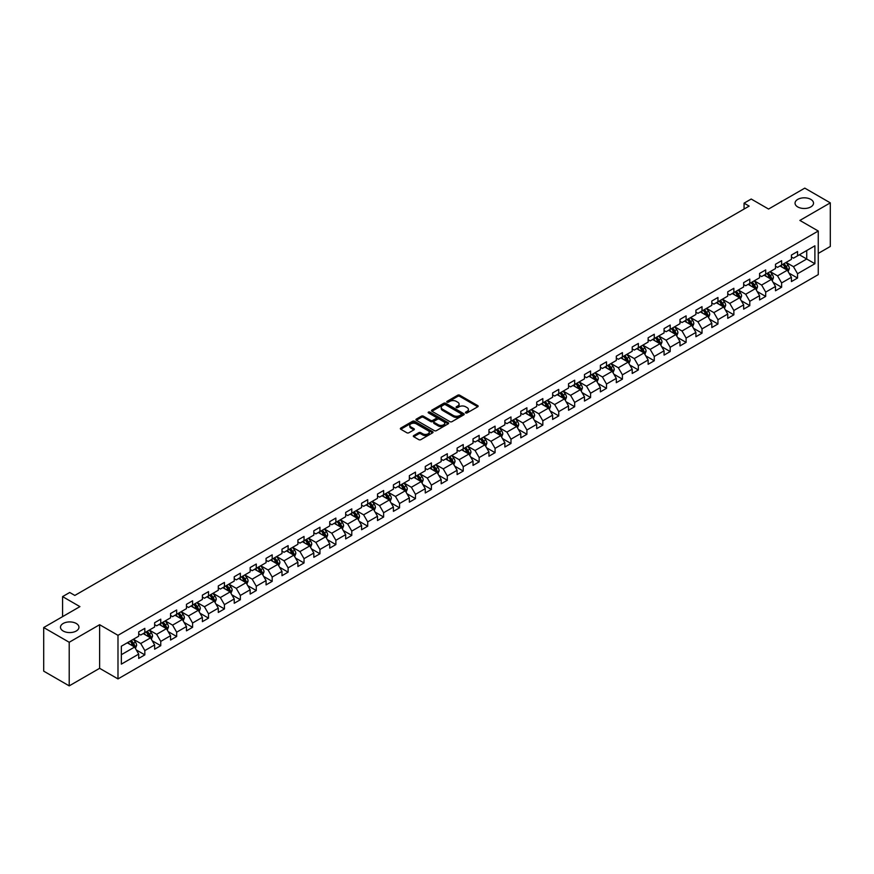 <?xml version="1.0" encoding="UTF-8"?>
<svg xmlns="http://www.w3.org/2000/svg" width="874" height="874" viewBox="0 0 874 874"><rect width="100%" height="100%" fill="white"/><g stroke="black" fill="none" stroke-linecap="round" stroke-linejoin="round"><path stroke-width="1.31" d="M465.7 412.921A0.994 0.568 0 0 0 467.109 412.921L477.75 406.771A1.42 0.819 0 0 0 478.165 406.192A1.42 0.819 0 0 0 477.75 405.623L459.724 395.212A1.42 0.819 0 0 0 457.714 395.212L447.073 401.352A0.994 0.568 0 0 0 448.471 402.16L449.848 401.363A4.534 2.622 0 0 1 456.261 401.363L457.768 402.237A4.534 2.622 0 0 1 459.09 404.083A4.534 2.622 0 0 1 457.768 405.94L456.392 406.727A0.994 0.568 0 0 0 457.79 407.546L459.167 406.749A4.534 2.622 0 0 1 465.58 406.749L467.087 407.612A4.534 2.622 0 0 1 468.409 409.469A4.534 2.622 0 0 1 467.087 411.315L465.7 412.113A0.994 0.568 0 0 0 465.7 412.921L465.7 412.113M76.257 623.479A9.232 5.331 0 0 0 66.184 622.321A9.232 5.331 0 0 0 60.481 627.248A9.232 5.331 0 0 0 63.19 631.017A9.232 5.331 0 0 0 73.252 632.175A9.232 5.331 0 0 0 78.955 627.248A9.232 5.331 0 0 0 76.257 623.479M810.81 199.381A9.232 5.331 0 0 0 800.748 198.223A9.232 5.331 0 0 0 795.045 203.15A9.232 5.331 0 0 0 797.744 206.93A9.232 5.331 0 0 0 807.816 208.078A9.232 5.331 0 0 0 813.519 203.15A9.232 5.331 0 0 0 810.81 199.381M413.741 435.58A1.42 0.819 0 0 0 413.326 436.159A1.42 0.819 0 0 0 413.741 436.727L418.799 439.655A1.42 0.819 0 0 0 420.809 439.655L432.619 432.827A1.42 0.819 0 0 0 433.034 432.248A1.42 0.819 0 0 0 432.619 431.669L414.593 421.257A1.42 0.819 0 0 0 412.594 421.257L400.773 428.085A1.42 0.819 0 0 0 400.358 428.664A1.42 0.819 0 0 0 400.773 429.243L406.88 432.772A1.42 0.819 0 0 0 408.879 432.772L413.937 429.855A1.42 0.819 0 0 0 414.352 429.276A1.42 0.819 0 0 0 413.937 428.697L410.911 426.949A3.791 2.185 0 0 1 409.808 425.398A3.791 2.185 0 0 1 412.146 423.377A3.791 2.185 0 0 1 416.275 423.846L428.14 430.707A3.791 2.185 0 0 1 429.254 432.248A3.791 2.185 0 0 1 426.916 434.269A3.791 2.185 0 0 1 422.787 433.799L420.809 432.652A1.42 0.819 0 0 0 418.799 432.652L413.741 435.58L413.741 436.727M818.261 253.416L830.3 246.457L830.3 202.855L804.79 188.129L768.563 209.05L751.214 199.032L744.069 203.15L749.171 206.1L74.825 595.434L69.723 592.485L62.578 596.603L62.578 616.64M69.21 642.27L69.21 685.871L99.625 668.315L99.625 624.713L69.21 642.27L43.7 627.543L79.927 606.622L62.578 596.603M99.625 624.713L117.99 635.322L818.261 231.02L818.261 274.622L117.99 678.912L117.99 635.322M830.3 202.855L799.885 220.423L818.261 231.02M449.957 421.661A1.42 0.819 0 0 0 451.956 421.661L463.777 414.844A1.42 0.819 0 0 0 464.192 414.265A1.42 0.819 0 0 0 463.777 413.686L445.751 403.275A1.42 0.819 0 0 0 443.741 403.275L431.92 410.103A1.42 0.819 0 0 0 431.505 410.682A1.42 0.819 0 0 0 431.92 411.261L449.957 421.661M428.861 413.129A0.994 0.568 0 0 1 429.866 413.271L448.176 423.846L436.377 430.663A1.42 0.819 0 0 1 434.378 430.663L416.352 420.252L416.352 419.094A1.42 0.819 0 0 0 415.937 419.673A1.42 0.819 0 0 0 416.352 420.252M416.352 419.094L421.41 416.177A1.42 0.819 0 0 1 423.409 416.177L430.718 420.394A1.42 0.819 0 0 0 432.728 420.394L436.082 418.46A1.42 0.819 0 0 0 436.497 417.881A1.42 0.819 0 0 0 436.082 417.302L428.468 412.899A0.994 0.568 0 0 1 429.866 412.091L448.198 422.677A1.42 0.819 0 0 1 448.613 423.256A1.42 0.819 0 0 1 448.198 423.835L448.198 422.677M69.21 685.871L43.7 671.145L43.7 627.543M136.311 649.961L144.833 654.877L144.833 650.573L154.632 644.925L154.632 649.218L160.75 645.689L160.75 641.385L170.55 635.726L170.55 640.03L176.668 636.501L176.668 632.197L186.468 626.538L186.468 630.842L192.586 627.303L192.586 623.009L202.386 617.35L202.386 621.654L208.515 618.115L208.515 613.81L218.303 608.162L218.303 612.456L224.432 608.927L224.432 604.622L234.232 598.963L234.232 603.268L240.35 599.728L240.35 595.434L250.15 589.775L250.15 594.08L256.268 590.54L256.268 586.236L266.067 580.587L266.067 584.881L272.185 581.352L272.185 577.048L281.985 571.388L281.985 575.693L288.114 572.153L288.114 567.86L297.903 562.201L297.903 566.505L304.032 562.965L304.032 558.661L313.821 553.013L313.821 557.306L319.95 553.777L319.95 549.473L329.749 543.814L329.749 548.118L335.867 544.589L335.867 540.285L345.667 534.626L345.667 538.93L351.785 535.391L351.785 531.097L361.585 525.438L361.585 529.742L367.703 526.203L367.703 521.898L377.502 516.25L377.502 520.543L383.631 517.015L383.631 512.71L393.42 507.051L393.42 511.356L399.549 507.816L399.549 503.522L409.349 497.863L409.349 502.168L415.467 498.628L415.467 494.323L425.267 488.675L425.267 492.969L431.385 489.44L431.385 485.136L441.184 479.476L441.184 483.781L447.302 480.241L447.302 475.948L457.102 470.288L457.102 474.593L463.231 471.053L463.231 466.749L473.02 461.101L473.02 465.394L479.149 461.865L479.149 457.561L488.948 451.902L488.948 456.206L495.066 452.677L495.066 448.373L504.866 442.714L504.866 447.018L510.984 443.479L510.984 439.185L520.784 433.526L520.784 437.83L526.902 434.291L526.902 429.986L536.702 424.338L536.702 428.631L542.83 425.103L542.83 420.798L552.619 415.139L552.619 419.444L558.748 415.904L558.748 411.61L568.537 405.951L568.537 410.256L574.666 406.716L574.666 402.411L584.466 396.763L584.466 401.057L590.584 397.528L590.584 393.224L600.383 387.564L600.383 391.869L606.501 388.329L606.501 384.036L616.301 378.376L616.301 382.681L622.419 379.141L622.419 374.837L632.219 369.189L632.219 373.482L638.348 369.953L638.348 365.649L648.137 359.99L648.137 364.294L654.265 360.765L654.265 356.461L664.065 350.802L664.065 355.106L670.183 351.567L670.183 347.273L679.983 341.614L679.983 345.918L686.101 342.379L686.101 338.074L695.901 332.426L695.901 336.719L702.019 333.191L702.019 328.886L711.818 323.227L711.818 327.531L717.947 323.992L717.947 319.698L727.736 314.039L727.736 318.344L733.865 314.804L733.865 310.499L743.665 304.851L743.665 309.145L749.783 305.616L749.783 301.312L759.582 295.652L759.582 299.957L765.7 296.417L765.7 292.124L775.5 286.464L775.5 290.769L781.618 287.229L781.618 282.925L791.418 277.276L791.418 281.57L797.547 278.041L797.547 273.737L814.896 263.719L814.896 245.812L806.724 250.521L806.724 259.01L814.896 263.719M144.833 654.877L138.704 658.417L138.704 654.113L121.355 664.131L121.355 646.214L138.704 636.206L138.704 631.902L144.833 628.362L144.833 632.667L154.632 627.008L154.632 622.714L160.75 619.174L160.75 623.479L170.55 617.82L170.55 613.515L176.668 609.986L176.668 614.28L186.468 608.632L186.468 604.327L192.586 600.788L192.586 605.092L202.386 599.433L202.386 595.139L208.515 591.6L208.515 595.904L218.303 590.245L218.303 585.941L224.432 582.412L224.432 586.705L234.232 581.057L234.232 576.753L240.35 573.213L240.35 577.517L250.15 571.858L250.15 567.565L256.268 564.025L256.268 568.329L266.067 562.67L266.067 558.366L272.185 554.837L272.185 559.142L281.985 553.482L281.985 549.178L288.114 545.649L288.114 549.943L297.903 544.294L297.903 539.99L304.032 536.45L304.032 540.755L313.821 535.096L313.821 530.802L319.95 527.262L319.95 531.567L329.749 525.908L329.749 521.603L335.867 518.074L335.867 522.368L345.667 516.72L345.667 512.415L351.785 508.876L351.785 513.18L361.585 507.521L361.585 503.227L367.703 499.688L367.703 503.992L377.502 498.333L377.502 494.029L383.631 490.5L383.631 494.793L393.42 489.145L393.42 484.841L399.549 481.301L399.549 485.605L409.349 479.946L409.349 475.653L415.467 472.113L415.467 476.417L425.267 470.758L425.267 466.454L431.385 462.925L431.385 467.229L441.184 461.57L441.184 457.266L447.302 453.737L447.302 458.031L457.102 452.382L457.102 448.078L463.231 444.538L463.231 448.843L473.02 443.184L473.02 438.89L479.149 435.35L479.149 439.655L488.948 433.996L488.948 429.691L495.066 426.162L495.066 430.456L504.866 424.808L504.866 420.503L510.984 416.964L510.984 421.268L520.784 415.609L520.784 411.315L526.902 407.776L526.902 412.08L536.702 406.421L536.702 402.116L542.83 398.588L542.83 402.881L552.619 397.233L552.619 392.929L558.748 389.389L558.748 393.693L568.537 388.034L568.537 383.741L574.666 380.201L574.666 384.505L584.466 378.846L584.466 374.542L590.584 371.013L590.584 375.317L600.383 369.658L600.383 365.354L606.501 361.825L606.501 366.119L616.301 360.47L616.301 356.166L622.419 352.626L622.419 356.931L632.219 351.272L632.219 346.978L638.348 343.438L638.348 347.743L648.137 342.084L648.137 337.779L654.265 334.25L654.265 338.544L664.065 332.896L664.065 328.591L670.183 325.052L670.183 329.356L679.983 323.697L679.983 319.403L686.101 315.864L686.101 320.168L695.901 314.509L695.901 310.204L702.019 306.676L702.019 310.969L711.818 305.321L711.818 301.017L717.947 297.477L717.947 301.781L727.736 296.122L727.736 291.829L733.865 288.289L733.865 292.593L743.665 286.934L743.665 282.63L749.783 279.101L749.783 283.405L759.582 277.746L759.582 273.442L765.7 269.913L765.7 274.207L775.5 268.558L775.5 264.254L781.618 260.714L781.618 265.019L791.418 259.36L791.418 255.066L797.547 251.526L797.547 255.831L814.896 245.812M143.194 633.606L150.547 637.856L140.747 643.504L133.405 639.265M138.704 633.847L140.747 635.027L144.833 632.667M140.747 643.504L144.833 650.573M150.547 637.856L154.632 644.925M159.123 624.418L166.464 628.657L156.665 634.316L149.323 630.078M154.632 624.659L156.665 625.828L160.75 623.479M156.665 634.316L160.75 641.385M166.464 628.657L170.55 635.726M175.04 615.23L182.382 619.469L172.593 625.129L165.241 620.879M170.55 615.46L172.593 616.64L176.668 614.28M172.593 625.129L176.668 632.197M182.382 619.469L186.468 626.538M190.958 606.032L198.311 610.281L188.511 615.93L181.158 611.691M186.468 606.272L188.511 607.452L192.586 605.092M188.511 615.93L192.586 623.009M198.311 610.281L202.386 617.35M206.876 596.844L214.228 601.083L204.429 606.742L197.076 602.503M202.386 597.084L204.429 598.253L208.515 595.904M204.429 606.742L208.515 613.81M214.228 601.083L218.303 608.162M222.794 587.656L230.146 591.895L220.346 597.554L213.005 593.304M218.303 587.885L220.346 589.065L224.432 586.705M220.346 597.554L224.432 604.622M230.146 591.895L234.232 598.963M238.722 578.457L246.064 582.707L236.264 588.355L228.922 584.116M234.232 578.697L236.264 579.877L240.35 577.517M236.264 588.355L240.35 595.434M246.064 582.707L250.15 589.775M254.64 569.269L261.982 573.508L252.193 579.167L244.84 574.928M250.15 569.509L252.193 570.689L256.268 568.329M252.193 579.167L256.268 586.236M261.982 573.508L266.067 580.587M270.558 560.081L277.899 564.32L268.11 569.979L260.758 565.74M266.067 560.31L268.11 561.49L272.185 559.142M268.11 569.979L272.185 577.048M277.899 564.32L281.985 571.388M286.475 550.893L293.828 555.132L284.028 560.791L276.676 556.541M281.985 551.123L284.028 552.302L288.114 549.943M284.028 560.791L288.114 567.86M293.828 555.132L297.903 562.201M302.393 541.694L309.746 545.944L299.946 551.592L292.604 547.353M297.903 541.935L299.946 543.115L304.032 540.755M299.946 551.592L304.032 558.661M309.746 545.944L313.821 553.013M318.311 532.506L325.663 536.745L315.864 542.404L308.522 538.166M313.821 532.747L315.864 533.916L319.95 531.567M315.864 542.404L319.95 549.473M325.663 536.745L329.749 543.814M334.239 523.318L341.581 527.557L331.781 533.216L324.44 528.967M329.749 523.548L331.781 524.728L335.867 522.368M331.781 533.216L335.867 540.285M341.581 527.557L345.667 534.626M350.157 514.12L357.499 518.369L347.71 524.018L340.357 519.779M345.667 514.36L347.71 515.54L351.785 513.18M347.71 524.018L351.785 531.097M357.499 518.369L361.585 525.438M366.075 504.932L373.427 509.171L363.628 514.83L356.275 510.591M361.585 505.172L363.628 506.341L367.703 503.992M363.628 514.83L367.703 521.898M373.427 509.171L377.502 516.25M381.993 495.744L389.345 499.983L379.545 505.642L372.193 501.392M377.502 495.973L379.545 497.153L383.631 494.793M379.545 505.642L383.631 512.71M389.345 499.983L393.42 507.051M397.91 486.545L405.263 490.795L395.463 496.443L388.122 492.204M393.42 486.785L395.463 487.965L399.549 485.605M395.463 496.443L399.549 503.522M405.263 490.795L409.349 497.863M413.839 477.357L421.181 481.596L411.381 487.255L404.039 483.016M409.349 477.597L411.381 478.777L415.467 476.417M411.381 487.255L415.467 494.323M421.181 481.596L425.267 488.675M429.757 468.169L437.098 472.408L427.31 478.067L419.957 473.828M425.267 468.398L427.31 469.578L431.385 467.229M427.31 478.067L431.385 485.136M437.098 472.408L441.184 479.476M445.674 458.981L453.027 463.22L443.227 468.879L435.875 464.629M441.184 459.211L443.227 460.39L447.302 458.031M443.227 468.879L447.302 475.948M453.027 463.22L457.102 470.288M461.592 449.782L468.945 454.032L459.145 459.68L451.792 455.441M457.102 450.023L459.145 451.202L463.231 448.843M459.145 459.68L463.231 466.749M468.945 454.032L473.02 461.101M477.51 440.594L484.862 444.833L475.063 450.492L467.721 446.253M473.02 440.835L475.063 442.004L479.149 439.655M475.063 450.492L479.149 457.561M484.862 444.833L488.948 451.902M493.439 431.406L500.78 435.645L490.98 441.304L483.639 437.055M488.948 431.636L490.98 432.816L495.066 430.456M490.98 441.304L495.066 448.373M500.78 435.645L504.866 442.714M509.356 422.208L516.698 426.457L506.909 432.106L499.557 427.867M504.866 422.448L506.909 423.628L510.984 421.268M506.909 432.106L510.984 439.185M516.698 426.457L520.784 433.526M525.274 413.02L532.616 417.259L522.827 422.918L515.474 418.679M520.784 413.26L522.827 414.429L526.902 412.08M522.827 422.918L526.902 429.986M532.616 417.259L536.702 424.338M541.192 403.832L548.544 408.071L538.745 413.73L531.392 409.48M536.702 404.061L538.745 405.241L542.83 402.881M538.745 413.73L542.83 420.798M548.544 408.071L552.619 415.139M557.109 394.633L564.462 398.883L554.662 404.531L547.321 400.292M552.619 394.873L554.662 396.053L558.748 393.693M554.662 404.531L558.748 411.61M564.462 398.883L568.537 405.951M573.027 385.445L580.38 389.684L570.58 395.343L563.238 391.104M568.537 385.685L570.58 386.865L574.666 384.505M570.58 395.343L574.666 402.411M580.38 389.684L584.466 396.763M588.956 376.257L596.297 380.496L586.498 386.155L579.156 381.916M584.466 376.486L586.498 377.666L590.584 375.317M586.498 386.155L590.584 393.224M596.297 380.496L600.383 387.564M604.874 367.069L612.215 371.308L602.426 376.967L595.074 372.717M600.383 367.298L602.426 368.478L606.501 366.119M602.426 376.967L606.501 384.036M612.215 371.308L616.301 378.376M620.791 357.87L628.144 362.12L618.344 367.768L610.992 363.529M616.301 358.111L618.344 359.29L622.419 356.931M618.344 367.768L622.419 374.837M628.144 362.12L632.219 369.189M636.709 348.682L644.062 352.921L634.262 358.58L626.909 354.341M632.219 348.923L634.262 350.092L638.348 347.743M634.262 358.58L638.348 365.649M644.062 352.921L648.137 359.99M652.627 339.494L659.979 343.733L650.18 349.392L642.838 345.143M648.137 339.724L650.18 340.904L654.265 338.544M650.18 349.392L654.265 356.461M659.979 343.733L664.065 350.802M668.555 330.296L675.897 334.545L666.097 340.194L658.756 335.955M664.065 330.536L666.097 331.716L670.183 329.356M666.097 340.194L670.183 347.273M675.897 334.545L679.983 341.614M684.473 321.108L691.815 325.347L682.026 331.006L674.673 326.767M679.983 321.348L682.026 322.528L686.101 320.168M682.026 331.006L686.101 338.074M691.815 325.347L695.901 332.426M700.391 311.92L707.743 316.159L697.944 321.818L690.591 317.568M695.901 312.149L697.944 313.329L702.019 310.969M697.944 321.818L702.019 328.886M707.743 316.159L711.818 323.227M716.309 302.721L723.661 306.971L713.861 312.619L706.509 308.38M711.818 302.961L713.861 304.141L717.947 301.781M713.861 312.619L717.947 319.698M723.661 306.971L727.736 314.039M732.226 293.533L739.579 297.772L729.779 303.431L722.437 299.192M727.736 293.773L729.779 294.953L733.865 292.593M729.779 303.431L733.865 310.499M739.579 297.772L743.665 304.851M748.155 284.345L755.497 288.584L745.697 294.243L738.355 290.004M743.665 284.574L745.697 285.754L749.783 283.405M745.697 294.243L749.783 301.312M755.497 288.584L759.582 295.652M764.073 275.157L771.414 279.396L761.625 285.055L754.273 280.805M759.582 275.386L761.625 276.566L765.7 274.207M761.625 285.055L765.7 292.124M771.414 279.396L775.5 286.464M779.99 265.958L787.332 270.208L777.543 275.856L770.191 271.617M775.5 266.199L777.543 267.378L781.618 265.019M777.543 275.856L781.618 282.925M787.332 270.208L791.418 277.276M799.382 254.771L806.724 259.01L793.461 266.668L786.108 262.429M791.418 257.011L793.461 258.18L797.547 255.831M793.461 266.668L797.547 273.737M99.625 668.315L117.99 678.912M744.069 203.15L744.069 209.05M121.355 654.702L134.629 647.044L127.276 642.805M134.629 647.044L138.704 654.113M789.025 273.125L797.547 278.041M773.097 282.313L781.618 287.229M757.179 291.501L765.7 296.417M741.261 300.689L749.783 305.616M725.344 309.888L733.865 314.804M709.426 319.076L717.947 323.992M693.497 328.263L702.019 333.191M677.579 337.462L686.101 342.379M661.662 346.65L670.183 351.567M645.744 355.838L654.265 360.765M629.826 365.037L638.348 369.953M613.909 374.225L622.419 379.141M597.98 383.413L606.501 388.329M582.062 392.601L590.584 397.528M566.144 401.8L574.666 406.716M550.227 410.988L558.748 415.904M534.309 420.176L542.83 425.103M518.38 429.374L526.902 434.291M502.463 438.562L510.984 443.479M486.545 447.75L495.066 452.677M470.627 456.949L479.149 461.865M454.709 466.137L463.231 471.053M438.781 475.325L447.302 480.241M422.863 484.513L431.385 489.44M406.945 493.712L415.467 498.628M391.028 502.9L399.549 507.816M375.11 512.088L383.631 517.015M359.192 521.286L367.703 526.203M343.264 530.474L351.785 535.391M327.346 539.662L335.867 544.589M311.428 548.861L319.95 553.777M295.51 558.049L304.032 562.965M279.593 567.237L288.114 572.153M263.664 576.425L272.185 581.352M247.746 585.624L256.268 590.54M231.828 594.812L240.35 599.728M215.911 604L224.432 608.927M199.993 613.198L208.515 618.115M184.064 622.386L192.586 627.303M168.147 631.574L176.668 636.501M152.229 640.773L160.75 645.689M466.104 413.063L467.087 412.495A4.534 2.622 0 0 0 468.409 410.638L468.409 409.469M459.09 404.083L459.09 405.263A4.534 2.622 0 0 1 457.768 407.109L456.785 407.677M477.75 405.623L477.75 406.771L459.724 396.392A1.42 0.819 0 0 0 457.714 396.392L447.466 402.302M463.755 414.855L445.751 404.454A1.42 0.819 0 0 0 443.741 404.454L431.942 411.272L431.92 410.103M461.275 414.669A0.994 0.568 0 0 0 461.275 413.861L445.445 404.717A0.994 0.568 0 0 0 444.047 404.717L442.594 405.558A4.534 2.622 0 0 0 441.261 407.415A4.534 2.622 0 0 0 442.594 409.261L453.409 415.511A4.534 2.622 0 0 0 459.822 415.511L461.275 414.669L461.275 415.849A0.994 0.568 0 0 0 461.559 415.445L461.559 414.265M441.261 407.415L441.261 408.584A4.534 2.622 0 0 0 442.594 410.441L442.594 409.261M461.275 415.849L459.822 416.69A4.534 2.622 0 0 1 453.409 416.69L442.594 410.441M416.363 420.263L421.41 417.346L421.41 416.177M436.497 417.881L436.497 419.061A1.42 0.819 0 0 1 436.082 419.64L432.728 421.574A1.42 0.819 0 0 1 430.718 421.574L423.409 417.346A1.42 0.819 0 0 0 421.41 417.346M438.311 424.775A3.791 2.185 0 0 0 442.441 425.245A3.791 2.185 0 0 0 444.779 423.224A3.791 2.185 0 0 0 443.664 421.683L439.491 419.269A1.42 0.819 0 0 0 437.481 419.269L434.127 421.202A1.42 0.819 0 0 0 433.712 421.781A1.42 0.819 0 0 0 434.127 422.361L438.311 424.775L438.311 425.955A3.791 2.185 0 0 0 442.441 426.425A3.791 2.185 0 0 0 444.779 424.403L444.779 423.224M433.712 421.781L433.712 422.961A1.42 0.819 0 0 0 434.127 423.54L434.127 422.361M438.311 425.955L434.127 423.54M429.254 432.248L429.254 433.428A3.791 2.185 0 0 1 426.916 435.449A3.791 2.185 0 0 1 422.787 434.979L420.809 433.832A1.42 0.819 0 0 0 418.799 433.832L413.763 436.738M409.808 425.398L409.808 426.578A3.791 2.185 0 0 0 410.911 428.118L410.911 426.949M413.937 428.697L413.937 429.855L410.911 428.118M432.619 431.669L432.619 432.827L414.593 422.437A1.42 0.819 0 0 0 412.594 422.437L400.795 429.254L400.773 428.085M788.14 271.596L789.353 268.537A3.824 2.207 -120 0 0 788.14 265.281L786.032 262.473M782.361 267.324L780.93 265.423M782.864 264.298L784.972 267.116A3.824 2.207 60 0 1 786.065 269.411L787.288 268.7A3.824 2.207 -120 0 0 786.196 266.406L784.087 263.587M783.137 264.145L785.475 267.269A1.945 1.125 60 0 1 785.824 267.859L787.288 268.7M772.223 280.794L773.435 277.735A3.824 2.207 -120 0 0 772.212 274.48L770.114 271.661M766.443 276.523L765.012 274.611M766.946 273.496L769.054 276.304A3.824 2.207 60 0 1 770.147 278.598L771.371 277.899A3.824 2.207 -120 0 0 770.278 275.594L768.17 272.786M767.219 273.333L769.546 276.457A1.945 1.125 60 0 1 769.907 277.047L771.371 277.899M756.305 289.982L757.518 286.923A3.824 2.207 -120 0 0 756.294 283.668L754.186 280.86M750.515 285.711L749.084 283.799M751.028 282.684L753.137 285.492A3.824 2.207 60 0 1 754.229 287.797L755.453 287.087A3.824 2.207 -120 0 0 754.36 284.782L752.252 281.974M751.29 282.531L753.628 285.645A1.945 1.125 60 0 1 753.989 286.235L755.453 287.087M740.387 299.17L741.6 296.111A3.824 2.207 -120 0 0 740.376 292.856L738.268 290.048M734.597 294.899L733.166 292.998M735.11 291.872L737.219 294.68A3.824 2.207 60 0 1 738.312 296.985L739.535 296.275A3.824 2.207 -120 0 0 738.443 293.981L736.334 291.162M735.373 291.719L737.711 294.844A1.945 1.125 60 0 1 738.06 295.434L739.535 296.275M724.47 308.369L725.682 305.31A3.824 2.207 -120 0 0 724.459 302.054L722.35 299.236M718.679 304.097L717.248 302.186M719.193 301.06L721.29 303.879A3.824 2.207 60 0 1 722.394 306.173L723.617 305.474A3.824 2.207 -120 0 0 722.514 303.169L720.416 300.361M719.455 300.907L721.793 304.032A1.945 1.125 60 0 1 722.143 304.622L723.617 305.474M708.541 317.557L709.754 314.498A3.824 2.207 -120 0 0 708.541 311.242L706.432 308.435M702.762 313.285L701.33 311.373M703.264 310.259L705.373 313.067A3.824 2.207 60 0 1 706.465 315.372L707.689 314.662A3.824 2.207 -120 0 0 706.596 312.357L704.488 309.549M703.537 310.106L705.875 313.22A1.945 1.125 60 0 1 706.225 313.81L707.689 314.662M692.623 326.745L693.836 323.686A3.824 2.207 -120 0 0 692.623 320.43L690.515 317.623M686.844 322.473L685.413 320.561M687.346 319.447L689.455 322.255A3.824 2.207 60 0 1 690.547 324.56L691.771 323.85A3.824 2.207 -120 0 0 690.679 321.556L688.57 318.737M687.62 319.294L689.947 322.408A1.945 1.125 60 0 1 690.307 323.009L691.771 323.85M676.705 335.933L677.918 332.885A3.824 2.207 -120 0 0 676.694 329.618L674.597 326.81M670.915 331.672L669.495 329.76M671.429 328.635L673.537 331.454A3.824 2.207 60 0 1 674.63 333.748L675.853 333.049A3.824 2.207 -120 0 0 674.761 330.743L672.652 327.936M671.691 328.482L674.029 331.607A1.945 1.125 60 0 1 674.389 332.196L675.853 333.049M660.788 345.132L662 342.073A3.824 2.207 -120 0 0 660.777 338.817L658.668 335.998M654.997 340.86L653.566 338.948M655.511 337.834L657.619 340.642A3.824 2.207 60 0 1 658.712 342.947L659.936 342.237A3.824 2.207 -120 0 0 658.843 339.931L656.735 337.124M655.773 337.681L658.111 340.794A1.945 1.125 60 0 1 658.461 341.384L659.936 342.237M644.87 354.32L646.083 351.261A3.824 2.207 -120 0 0 644.859 348.005L642.751 345.197M639.08 350.048L637.649 348.136M639.593 347.022L641.691 349.829A3.824 2.207 60 0 1 642.794 352.135L644.018 351.424A3.824 2.207 -120 0 0 642.914 349.13L640.817 346.312M639.855 346.869L642.193 349.982A1.945 1.125 60 0 1 642.543 350.572L644.018 351.424M628.941 363.508L630.154 360.449A3.824 2.207 -120 0 0 628.941 357.193L626.833 354.385M623.162 359.236L621.731 357.335M623.665 356.21L625.773 359.028A3.824 2.207 60 0 1 626.866 361.323L628.1 360.612A3.824 2.207 -120 0 0 626.997 358.318L624.899 355.5M623.938 356.057L626.276 359.181A1.945 1.125 60 0 1 626.625 359.771L628.1 360.612M613.024 372.706L614.236 369.647A3.824 2.207 -120 0 0 613.024 366.392L610.915 363.573M607.244 368.435L605.813 366.523M607.747 365.408L609.855 368.216A3.824 2.207 60 0 1 610.948 370.51L612.171 369.811A3.824 2.207 -120 0 0 611.079 367.506L608.97 364.698M608.02 365.245L610.358 368.369A1.945 1.125 60 0 1 610.707 368.959L612.171 369.811M597.106 381.894L598.319 378.835A3.824 2.207 -120 0 0 597.095 375.58L594.997 372.772M591.327 377.623L589.895 375.711M591.829 374.596L593.938 377.404A3.824 2.207 60 0 1 595.03 379.709L596.254 378.999A3.824 2.207 -120 0 0 595.161 376.694L593.053 373.886M592.091 374.443L594.429 377.557A1.945 1.125 60 0 1 594.79 378.147L596.254 378.999M581.188 391.082L582.401 388.023A3.824 2.207 -120 0 0 581.177 384.768L579.069 381.96M575.398 386.811L573.967 384.91M575.911 383.784L578.02 386.592A3.824 2.207 60 0 1 579.112 388.897L580.336 388.187A3.824 2.207 -120 0 0 579.244 385.893L577.135 383.074M576.174 383.631L578.512 386.756A1.945 1.125 60 0 1 578.872 387.346L580.336 388.187M565.27 400.281L566.483 397.222A3.824 2.207 -120 0 0 565.26 393.966L563.151 391.148M559.48 396.009L558.049 394.098M559.994 392.972L562.091 395.791A3.824 2.207 60 0 1 563.195 398.085L564.418 397.386A3.824 2.207 -120 0 0 563.326 395.081L561.217 392.273M560.256 392.819L562.594 395.944A1.945 1.125 60 0 1 562.943 396.534L564.418 397.386M549.342 409.469L550.565 406.41A3.824 2.207 -120 0 0 549.342 403.154L547.233 400.347M543.562 405.197L542.131 403.285M544.065 402.171L546.174 404.979A3.824 2.207 60 0 1 547.266 407.284L548.501 406.574A3.824 2.207 -120 0 0 547.397 404.269L545.3 401.461M544.338 402.018L546.676 405.132A1.945 1.125 60 0 1 547.026 405.722L548.501 406.574M533.424 418.657L534.637 415.598A3.824 2.207 -120 0 0 533.424 412.342L531.316 409.535M527.645 414.385L526.214 412.473M528.147 411.359L530.256 414.167A3.824 2.207 60 0 1 531.348 416.472L532.572 415.762A3.824 2.207 -120 0 0 531.479 413.468L529.371 410.649M528.42 411.206L530.758 414.32A1.945 1.125 60 0 1 531.108 414.921L532.572 415.762M517.506 427.845L518.719 424.797A3.824 2.207 -120 0 0 517.495 421.53L515.398 418.722M511.727 423.584L510.296 421.672M512.23 420.547L514.338 423.366A3.824 2.207 60 0 1 515.431 425.66L516.654 424.95A3.824 2.207 -120 0 0 515.562 422.655L513.453 419.848M512.503 420.394L514.83 423.519A1.945 1.125 60 0 1 515.19 424.108L516.654 424.95M501.589 437.044L502.801 433.985A3.824 2.207 -120 0 0 501.578 430.729L499.469 427.91M495.798 432.772L494.367 430.86M496.312 429.746L498.42 432.554A3.824 2.207 60 0 1 499.513 434.859L500.736 434.149A3.824 2.207 -120 0 0 499.644 431.843L497.535 429.036M496.574 429.593L498.912 432.706A1.945 1.125 60 0 1 499.273 433.296L500.736 434.149M485.671 446.232L486.884 443.173A3.824 2.207 -120 0 0 485.66 439.917L483.551 437.109M479.881 441.96L478.449 440.048M480.394 438.934L482.503 441.741A3.824 2.207 60 0 1 483.595 444.047L484.819 443.337A3.824 2.207 -120 0 0 483.726 441.042L481.618 438.224M480.656 438.781L482.994 441.894A1.945 1.125 60 0 1 483.344 442.484L484.819 443.337M469.753 455.42L470.966 452.361A3.824 2.207 -120 0 0 469.742 449.105L467.634 446.297M463.963 451.148L462.532 449.247M464.476 448.122L466.574 450.94A3.824 2.207 60 0 1 467.677 453.235L468.901 452.524A3.824 2.207 -120 0 0 467.798 450.23L465.7 447.412M464.739 447.969L467.077 451.093A1.945 1.125 60 0 1 467.426 451.683L468.901 452.524M453.825 464.618L455.037 461.559A3.824 2.207 -120 0 0 453.825 458.304L451.716 455.485M448.045 460.347L446.614 458.435M448.548 457.31L450.656 460.128A3.824 2.207 60 0 1 451.749 462.422L452.972 461.723A3.824 2.207 -120 0 0 451.88 459.418L449.771 456.61M448.821 457.157L451.159 460.281A1.945 1.125 60 0 1 451.508 460.871L452.972 461.723M437.907 473.806L439.119 470.747A3.824 2.207 -120 0 0 437.907 467.492L435.798 464.684M432.127 469.535L430.696 467.623M432.63 466.508L434.739 469.316A3.824 2.207 60 0 1 435.831 471.621L437.055 470.911A3.824 2.207 -120 0 0 435.962 468.606L433.854 465.798M432.903 466.355L435.23 469.469A1.945 1.125 60 0 1 435.591 470.059L437.055 470.911M421.989 482.994L423.202 479.935A3.824 2.207 -120 0 0 421.978 476.68L419.881 473.872M416.199 478.723L414.779 476.822M416.712 475.696L418.821 478.504A3.824 2.207 60 0 1 419.913 480.809L421.137 480.099A3.824 2.207 -120 0 0 420.044 477.805L417.936 474.986M416.974 475.543L419.312 478.668A1.945 1.125 60 0 1 419.673 479.258L421.137 480.099M406.071 492.193L407.284 489.134A3.824 2.207 -120 0 0 406.06 485.878L403.952 483.06M400.281 487.921L398.85 486.01M400.795 484.884L402.903 487.703A3.824 2.207 60 0 1 403.996 489.997L405.219 489.298A3.824 2.207 -120 0 0 404.127 486.993L402.018 484.185M401.057 484.731L403.395 487.856A1.945 1.125 60 0 1 403.744 488.446L405.219 489.298M390.154 501.381L391.366 498.322A3.824 2.207 -120 0 0 390.143 495.066L388.034 492.259M384.363 497.109L382.932 495.197M384.877 494.083L386.974 496.891A3.824 2.207 60 0 1 388.078 499.196L389.301 498.486A3.824 2.207 -120 0 0 388.198 496.181L386.1 493.373M385.139 493.93L387.477 497.044A1.945 1.125 60 0 1 387.827 497.634L389.301 498.486M374.225 510.569L375.438 507.51A3.824 2.207 -120 0 0 374.225 504.254L372.116 501.447M368.446 506.297L367.014 504.385M368.948 503.271L371.057 506.079A3.824 2.207 60 0 1 372.149 508.384L373.384 507.674A3.824 2.207 -120 0 0 372.28 505.38L370.183 502.561M369.221 503.118L371.559 506.232A1.945 1.125 60 0 1 371.909 506.833L373.384 507.674M358.307 519.757L359.52 516.709A3.824 2.207 -120 0 0 358.307 513.442L356.199 510.635M352.528 515.496L351.097 513.584M353.03 512.459L355.139 515.278A3.824 2.207 60 0 1 356.231 517.572L357.455 516.862A3.824 2.207 -120 0 0 356.363 514.567L354.254 511.76M353.304 512.306L355.642 515.431A1.945 1.125 60 0 1 355.991 516.021L357.455 516.862M342.389 528.956L343.602 525.897A3.824 2.207 -120 0 0 342.379 522.641L340.281 519.822M336.61 524.684L335.179 522.772M337.113 521.658L339.221 524.466A3.824 2.207 60 0 1 340.314 526.771L341.537 526.061A3.824 2.207 -120 0 0 340.445 523.755L338.336 520.948M337.375 521.505L339.713 524.619A1.945 1.125 60 0 1 340.073 525.208L341.537 526.061M326.472 538.144L327.684 535.085A3.824 2.207 -120 0 0 326.461 531.829L324.352 529.021M320.682 533.872L319.25 531.96M321.195 530.846L323.304 533.653A3.824 2.207 60 0 1 324.396 535.959L325.62 535.249A3.824 2.207 -120 0 0 324.527 532.954L322.419 530.136M321.457 530.693L323.795 533.806A1.945 1.125 60 0 1 324.156 534.396L325.62 535.249M310.554 547.332L311.767 544.273A3.824 2.207 -120 0 0 310.543 541.017L308.435 538.209M304.764 543.06L303.333 541.159M305.277 540.034L307.375 542.852A3.824 2.207 60 0 1 308.478 545.147L309.702 544.436A3.824 2.207 -120 0 0 308.609 542.142L306.501 539.324M305.539 539.881L307.877 543.005A1.945 1.125 60 0 1 308.227 543.595L309.702 544.436M294.625 556.53L295.849 553.471A3.824 2.207 -120 0 0 294.625 550.216L292.517 547.397M288.846 552.259L287.415 550.347M289.349 549.222L291.457 552.04A3.824 2.207 60 0 1 292.55 554.334L293.784 553.635A3.824 2.207 -120 0 0 292.681 551.33L290.583 548.522M289.622 549.069L291.96 552.193A1.945 1.125 60 0 1 292.309 552.783L293.784 553.635M278.708 565.718L279.92 562.659A3.824 2.207 -120 0 0 278.708 559.404L276.599 556.596M272.928 561.447L271.497 559.535M273.431 558.42L275.539 561.228A3.824 2.207 60 0 1 276.632 563.533L277.856 562.823A3.824 2.207 -120 0 0 276.763 560.518L274.654 557.71M273.704 558.268L276.042 561.381A1.945 1.125 60 0 1 276.392 561.971L277.856 562.823M262.79 574.906L264.003 571.847A3.824 2.207 -120 0 0 262.779 568.592L260.681 565.784M257.011 570.635L255.579 568.734M257.513 567.608L259.622 570.416A3.824 2.207 60 0 1 260.714 572.721L261.938 572.011A3.824 2.207 -120 0 0 260.845 569.717L258.737 566.898M257.786 567.455L260.113 570.58A1.945 1.125 60 0 1 260.474 571.17L261.938 572.011M246.872 584.105L248.085 581.046A3.824 2.207 -120 0 0 246.861 577.79L244.753 574.972M241.082 579.833L239.651 577.922M241.595 576.796L243.704 579.615A3.824 2.207 60 0 1 244.796 581.909L246.02 581.21A3.824 2.207 -120 0 0 244.928 578.905L242.819 576.097M241.858 576.643L244.196 579.768A1.945 1.125 60 0 1 244.556 580.358L246.02 581.21M230.955 593.293L232.167 590.234A3.824 2.207 -120 0 0 230.944 586.978L228.835 584.171M225.164 589.021L223.733 587.11M225.678 585.995L227.786 588.803A3.824 2.207 60 0 1 228.879 591.108L230.102 590.398A3.824 2.207 -120 0 0 229.01 588.093L226.901 585.285M225.94 585.842L228.278 588.956A1.945 1.125 60 0 1 228.627 589.546L230.102 590.398M215.037 602.481L216.249 599.422A3.824 2.207 -120 0 0 215.026 596.166L212.917 593.359M209.247 598.209L207.815 596.297M209.76 595.183L211.858 597.991A3.824 2.207 60 0 1 212.961 600.296L214.185 599.586A3.824 2.207 -120 0 0 213.081 597.292L210.984 594.473M210.022 595.03L212.36 598.144A1.945 1.125 60 0 1 212.71 598.745L214.185 599.586M199.108 611.669L200.321 608.621A3.824 2.207 -120 0 0 199.108 605.354L197 602.547M193.329 607.408L191.898 605.496M193.831 604.371L195.94 607.19A3.824 2.207 60 0 1 197.032 609.484L198.256 608.774A3.824 2.207 -120 0 0 197.163 606.48L195.055 603.672M194.104 604.218L196.442 607.343A1.945 1.125 60 0 1 196.792 607.933L198.256 608.774M183.19 620.868L184.403 617.809A3.824 2.207 -120 0 0 183.19 614.553L181.082 611.734M177.411 616.596L175.98 614.684M177.914 613.57L180.022 616.378A3.824 2.207 60 0 1 181.115 618.672L182.338 617.973A3.824 2.207 -120 0 0 181.246 615.667L179.137 612.86M178.187 613.417L180.514 616.531A1.945 1.125 60 0 1 180.874 617.12L182.338 617.973M167.273 630.056L168.485 626.997A3.824 2.207 -120 0 0 167.262 623.741L165.164 620.933M161.482 625.784L160.062 623.872M161.996 622.758L164.104 625.566A3.824 2.207 60 0 1 165.197 627.871L166.421 627.161A3.824 2.207 -120 0 0 165.328 624.866L163.22 622.048M162.258 622.605L164.596 625.718A1.945 1.125 60 0 1 164.957 626.308L166.421 627.161M151.355 639.244L152.568 636.185A3.824 2.207 -120 0 0 151.344 632.929L149.236 630.121M145.565 634.972L144.134 633.071M146.078 631.946L148.187 634.764A3.824 2.207 60 0 1 149.279 637.059L150.503 636.348A3.824 2.207 -120 0 0 149.41 634.054L147.302 631.236M146.34 631.793L148.678 634.917A1.945 1.125 60 0 1 149.028 635.507L150.503 636.348M135.437 648.442L136.65 645.383A3.824 2.207 -120 0 0 135.426 642.128L133.318 639.309M129.647 644.171L128.216 642.259M130.16 641.134L132.258 643.952A3.824 2.207 60 0 1 133.361 646.247L134.585 645.547A3.824 2.207 -120 0 0 133.493 643.242L131.384 640.434M130.423 640.981L132.761 644.105A1.945 1.125 60 0 1 133.11 644.695L134.585 645.547M467.087 412.495L467.087 411.315M456.392 407.546L456.392 406.727M457.768 407.109L457.768 405.94M447.073 402.16L447.073 401.352M457.714 396.392L457.714 395.212M459.724 396.392L459.724 395.212M443.741 404.454L443.741 403.275M445.751 404.454L445.751 403.275M463.777 414.844L463.777 413.686M453.409 416.69L453.409 415.511M459.822 416.69L459.822 415.511M423.409 417.346L423.409 416.177M430.718 421.574L430.718 420.394M432.728 421.574L432.728 420.394M436.082 419.64L436.082 418.46M429.866 413.271L429.866 412.091M418.799 433.832L418.799 432.652M420.809 433.832L420.809 432.652M422.787 434.979L422.787 433.799M412.594 422.437L412.594 421.257M414.593 422.437L414.593 421.257M786.961 269.99L789.331 268.613M786.196 266.406L788.14 265.281M783.475 267.979L784.972 267.116M771.043 279.177L773.414 277.812M770.278 275.594L772.212 274.48M767.558 277.167L769.054 276.304M755.125 288.365L757.496 287M754.36 284.782L756.294 283.668M751.64 286.355L753.137 285.492M739.196 297.564L741.578 296.188M738.443 293.981L740.376 292.856M735.722 295.554L737.219 294.68M723.279 306.752L725.649 305.376M722.514 303.169L724.459 302.054M719.794 304.742L721.29 303.879M707.361 315.94L709.732 314.574M706.596 312.357L708.541 311.242M703.876 313.93L705.373 313.067M691.443 325.128L693.814 323.762M690.679 321.556L692.623 320.43M687.958 323.118L689.455 322.255M675.526 334.327L677.896 332.95M674.761 330.743L676.694 329.618M672.04 332.317L673.537 331.454M659.597 343.515L661.979 342.149M658.843 339.931L660.777 338.817M656.123 341.505L657.619 340.642M643.679 352.703L646.05 351.337M642.914 349.13L644.859 348.005M640.194 350.692L641.691 349.829M627.761 361.902L630.132 360.525M626.997 358.318L628.941 357.193M624.276 359.891L625.773 359.028M611.844 371.089L614.214 369.724M611.079 367.506L613.024 366.392M608.359 369.079L609.855 368.216M595.926 380.277L598.297 378.912M595.161 376.694L597.095 375.58M592.441 378.267L593.938 377.404M579.997 389.476L582.379 388.1M579.244 385.893L581.177 384.768M576.523 387.466L578.02 386.592M564.08 398.664L566.45 397.288M563.326 395.081L565.26 393.966M560.605 396.654L562.091 395.791M548.162 407.852L550.533 406.486M547.397 404.269L549.342 403.154M544.677 405.842L546.174 404.979M532.244 417.04L534.615 415.674M531.479 413.468L533.424 412.342M528.759 415.03L530.256 414.167M516.326 426.239L518.697 424.862M515.562 422.655L517.495 421.53M512.841 424.229L514.338 423.366M500.409 435.427L502.779 434.061M499.644 431.843L501.578 430.729M496.924 433.417L498.42 432.554M484.48 444.615L486.862 443.249M483.726 441.042L485.66 439.917M481.006 442.605L482.503 441.741M468.562 453.814L470.933 452.437M467.798 450.23L469.742 449.105M465.077 451.803L466.574 450.94M452.645 463.002L455.015 461.636M451.88 459.418L453.825 458.304M449.16 460.991L450.656 460.128M436.727 472.189L439.098 470.824M435.962 468.606L437.907 467.492M433.242 470.179L434.739 469.316M420.809 481.388L423.18 480.012M420.044 477.805L421.978 476.68M417.324 479.367L418.821 478.504M404.881 490.576L407.262 489.2M404.127 486.993L406.06 485.878M401.406 488.566L402.903 487.703M388.963 499.764L391.334 498.399M388.198 496.181L390.143 495.066M385.478 497.754L386.974 496.891M373.045 508.952L375.416 507.586M372.28 505.38L374.225 504.254M369.56 506.942L371.057 506.079M357.127 518.151L359.498 516.774M356.363 514.567L358.307 513.442M353.642 516.141L355.139 515.278M341.21 527.339L343.58 525.973M340.445 523.755L342.379 522.641M337.725 525.329L339.221 524.466M325.281 536.527L327.663 535.161M324.527 532.954L326.461 531.829M321.807 534.517L323.304 533.653M309.363 545.726L311.734 544.349M308.609 542.142L310.543 541.017M305.889 543.715L307.375 542.852M293.446 554.914L295.816 553.548M292.681 551.33L294.625 550.216M289.96 552.903L291.457 552.04M277.528 564.101L279.899 562.736M276.763 560.518L278.708 559.404M274.043 562.091L275.539 561.228M261.61 573.3L263.981 571.924M260.845 569.717L262.779 568.592M258.125 571.279L259.622 570.416M245.692 582.488L248.063 581.112M244.928 578.905L246.861 577.79M242.207 580.478L243.704 579.615M229.764 591.676L232.145 590.311M229.01 588.093L230.944 586.978M226.29 589.666L227.786 588.803M213.846 600.864L216.217 599.498M213.081 597.292L215.026 596.166M210.361 598.854L211.858 597.991M197.928 610.063L200.299 608.686M197.163 606.48L199.108 605.354M194.443 608.053L195.94 607.19M182.011 619.251L184.381 617.885M181.246 615.667L183.19 614.553M178.525 617.241L180.022 616.378M166.093 628.439L168.463 627.073M165.328 624.866L167.262 623.741M162.608 626.429L164.104 625.566M150.164 637.638L152.546 636.261M149.41 634.054L151.344 632.929M146.69 635.627L148.187 634.764M134.246 646.826L136.617 645.46M133.493 643.242L135.426 642.128M130.761 644.815L132.258 643.952"/></g></svg>
